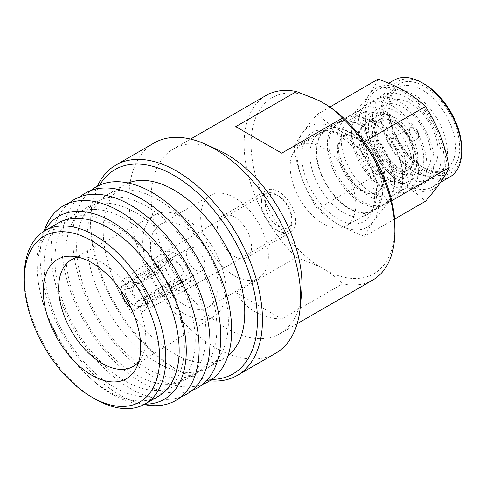 <?xml version="1.0" encoding="UTF-8"?>
<svg xmlns="http://www.w3.org/2000/svg" width="486" height="486" viewBox="0 0 486 486"><rect width="100%" height="100%" fill="white"/><g stroke="black" fill="none" stroke-linecap="round" stroke-linejoin="round"><path stroke-width="0.36" stroke-dasharray="2.43 1.82" d="M404.783 92.893A55.841 32.24 60 0 1 441.258 142.1A55.841 32.24 60 0 1 432.698 186.843A55.841 32.24 60 0 1 404.783 184.079A55.841 32.24 60 0 1 368.303 134.871A55.841 32.24 60 0 1 376.863 90.129A55.841 32.24 60 0 1 404.783 92.893M450.133 176.776A55.841 32.24 60 0 1 422.219 174.012A55.841 32.24 60 0 1 385.738 124.805A55.841 32.24 60 0 1 394.298 80.062M461.7 148.85A52.938 30.563 60 0 1 424.266 170.458A52.938 30.563 60 0 1 386.832 105.626A52.938 30.563 60 0 1 424.266 84.011M424.266 168.089L424.266 168.089A50.04 28.887 60 0 1 388.885 106.811A50.04 28.887 60 0 1 424.266 86.38A50.04 28.887 60 0 1 459.647 147.665A50.04 28.887 60 0 1 424.266 168.089L422.219 166.905A47.136 27.216 60 0 1 388.885 109.174A47.136 27.216 60 0 1 398.648 87.595A47.136 27.216 60 0 1 422.219 89.934A47.136 27.216 60 0 1 453.007 131.469A47.136 27.216 60 0 1 445.784 169.243A47.136 27.216 60 0 1 422.219 166.905L424.266 168.089M414.011 171.643A47.136 27.216 60 0 1 383.217 130.108A47.136 27.216 60 0 1 390.446 92.334A47.136 27.216 60 0 1 414.011 94.673A47.136 27.216 60 0 1 444.805 136.208A47.136 27.216 60 0 1 437.582 173.976A47.136 27.216 60 0 1 414.011 171.643M410.421 167.202A39.159 22.611 60 0 1 382.731 119.24A39.159 22.611 60 0 1 410.421 103.257A39.159 22.611 60 0 1 438.111 151.213A39.159 22.611 60 0 1 410.421 167.202M406.831 176.971A48.588 28.054 60 0 1 372.476 117.466A48.588 28.054 60 0 1 406.831 97.631A48.588 28.054 60 0 1 441.191 157.136A48.588 28.054 60 0 1 406.831 176.971M403.24 171.345A39.159 22.611 60 0 1 375.55 123.389A39.159 22.611 60 0 1 403.24 107.4A39.159 22.611 60 0 1 430.936 155.362A39.159 22.611 60 0 1 403.24 171.345M399.656 181.12A48.588 28.054 60 0 1 365.296 121.609A48.588 28.054 60 0 1 399.656 101.774A48.588 28.054 60 0 1 434.01 161.279A48.588 28.054 60 0 1 399.656 181.12M396.066 175.495A39.159 22.611 60 0 1 368.376 127.532A39.159 22.611 60 0 1 396.066 111.543A39.159 22.611 60 0 1 423.756 159.505A39.159 22.611 60 0 1 396.066 175.495M392.475 185.263A48.588 28.054 60 0 1 358.121 125.759A48.588 28.054 60 0 1 392.475 105.918A48.588 28.054 60 0 1 426.83 165.428A48.588 28.054 60 0 1 392.475 185.263M388.885 179.638A39.159 22.611 60 0 1 361.195 131.676A39.159 22.611 60 0 1 388.885 115.692A39.159 22.611 60 0 1 416.575 163.648A39.159 22.611 60 0 1 388.885 179.638M385.295 188.222A47.136 27.216 60 0 1 354.501 146.687A47.136 27.216 60 0 1 361.73 108.913A47.136 27.216 60 0 1 385.295 111.251A47.136 27.216 60 0 1 416.089 152.786A47.136 27.216 60 0 1 408.866 190.555A47.136 27.216 60 0 1 385.295 188.222M360.685 202.431A47.136 27.216 60 0 1 329.891 160.896A47.136 27.216 60 0 1 337.114 123.122A47.136 27.216 60 0 1 360.685 125.461A47.136 27.216 60 0 1 391.479 166.996A47.136 27.216 60 0 1 384.25 204.77A47.136 27.216 60 0 1 360.685 202.431M360.685 137.301A32.635 18.839 60 0 1 382.002 166.06A32.635 18.839 60 0 1 376.996 192.207A32.635 18.839 60 0 1 360.685 190.591A32.635 18.839 60 0 1 339.362 161.832A32.635 18.839 60 0 1 344.367 135.685A32.635 18.839 60 0 1 360.685 137.301M361.706 136.712A32.635 18.839 60 0 1 383.029 165.465A32.635 18.839 60 0 1 378.023 191.618A32.635 18.839 60 0 1 361.706 190.002A32.635 18.839 60 0 1 340.388 161.243A32.635 18.839 60 0 1 345.394 135.09A32.635 18.839 60 0 1 361.706 136.712M361.706 125.461A46.413 26.797 60 0 1 392.026 166.358A46.413 26.797 60 0 1 384.912 203.549A46.413 26.797 60 0 1 361.706 201.247A46.413 26.797 60 0 1 331.391 160.35A46.413 26.797 60 0 1 338.505 123.158A46.413 26.797 60 0 1 361.706 125.461M369.913 120.722L369.913 120.722A46.413 26.797 60 0 1 402.73 177.566A46.413 26.797 60 0 1 393.119 198.81A46.413 26.797 60 0 1 369.913 196.514A46.413 26.797 60 0 1 339.593 155.611A46.413 26.797 60 0 1 346.706 118.426A46.413 26.797 60 0 1 369.913 120.722L371.966 121.907A43.509 25.12 60 0 1 402.73 175.197A43.509 25.12 60 0 1 393.721 195.117A43.509 25.12 60 0 1 371.966 192.96A43.509 25.12 60 0 1 343.541 154.615A43.509 25.12 60 0 1 350.212 119.75A43.509 25.12 60 0 1 371.966 121.907L369.913 120.722M382.221 115.984A43.509 25.12 60 0 1 410.646 154.329A43.509 25.12 60 0 1 403.975 189.194A43.509 25.12 60 0 1 382.221 187.037A43.509 25.12 60 0 1 353.796 148.698A43.509 25.12 60 0 1 360.466 113.833A43.509 25.12 60 0 1 382.221 115.984M382.221 124.574A32.993 19.051 60 0 1 403.775 153.649A32.993 19.051 60 0 1 398.714 180.087A32.993 19.051 60 0 1 382.221 178.453A32.993 19.051 60 0 1 360.667 149.378A32.993 19.051 60 0 1 365.721 122.94A32.993 19.051 60 0 1 382.221 124.574M394.529 117.466A32.993 19.051 60 0 1 416.083 146.541A32.993 19.051 60 0 1 411.022 172.98A32.993 19.051 60 0 1 394.529 171.345A32.993 19.051 60 0 1 372.969 142.27A32.993 19.051 60 0 1 378.029 115.832A32.993 19.051 60 0 1 394.529 117.466M394.529 168.089A29.008 16.749 60 0 1 375.575 142.532A29.008 16.749 60 0 1 380.022 119.289A29.008 16.749 60 0 1 394.529 120.722A29.008 16.749 60 0 1 413.477 146.286A29.008 16.749 60 0 1 409.03 169.529A29.008 16.749 60 0 1 394.529 168.089M392.986 168.982A29.008 16.749 60 0 1 374.038 143.419A29.008 16.749 60 0 1 378.485 120.176A29.008 16.749 60 0 1 392.986 121.609L392.986 121.609A29.008 16.749 60 0 1 413.501 157.136A29.008 16.749 60 0 1 407.493 170.416A29.008 16.749 60 0 1 392.986 168.982M394.529 122.496L394.529 122.496A26.833 15.491 60 0 1 413.501 155.362A26.833 15.491 60 0 1 394.529 166.315A26.833 15.491 60 0 1 375.55 133.456A26.833 15.491 60 0 1 394.529 122.496L392.986 121.609L394.529 122.496M394.529 139.075A6.525 3.767 60 0 1 398.787 144.828A6.525 3.767 60 0 1 397.791 150.059A6.525 3.767 60 0 1 394.529 149.737A6.525 3.767 60 0 1 390.264 143.984A6.525 3.767 60 0 1 391.26 138.753A6.525 3.767 60 0 1 394.529 139.075M414.011 127.83A6.525 3.767 60 0 1 414.631 128.231A6.525 3.767 60 0 1 418.586 135.084A6.525 3.767 60 0 1 417.274 138.808A6.525 3.767 60 0 1 414.011 138.486A6.525 3.767 60 0 1 409.747 132.733A6.525 3.767 60 0 1 410.749 127.502A6.525 3.767 60 0 1 414.011 127.83M144.032 300.743A10.151 5.862 60 0 0 145.466 299.443A10.151 5.862 60 0 0 146.335 296.326L184.054 278.678L190.305 282.287L147.367 302.559A18.857 10.886 60 0 1 143.121 311.313A18.857 10.886 60 0 1 134.087 310.226L177.111 289.905L177.111 282.694A13.055 7.539 60 0 1 175.057 281.777A13.055 7.539 60 0 1 173.004 280.325A13.055 7.539 60 0 1 166.06 268.29A13.055 7.539 60 0 1 166.06 263.552A13.055 7.539 60 0 1 168.271 259.974A13.055 7.539 60 0 1 168.533 259.81A13.055 7.539 60 0 1 173.004 259.542A13.055 7.539 60 0 1 175.057 260.46A13.055 7.539 60 0 1 177.111 261.911A13.055 7.539 60 0 1 184.054 273.946L146.335 295.634A10.151 5.862 60 0 0 139.464 283.733L177.111 261.911L177.111 254.694A21.755 12.563 60 0 1 190.305 277.549A21.755 12.563 60 0 1 190.305 282.287A21.755 12.563 60 0 1 185.931 289.96A21.755 12.563 60 0 1 185.543 290.166A21.755 12.563 60 0 1 177.111 289.905A21.755 12.563 60 0 1 175.057 288.878A21.755 12.563 60 0 1 173.004 287.536A21.755 12.563 60 0 1 159.809 264.682A21.755 12.563 60 0 1 159.809 259.943L120.704 287.044A18.857 10.886 60 0 1 124.282 278.672A18.857 10.886 60 0 1 133.984 279.377L173.004 252.325A21.755 12.563 60 0 1 175.057 253.352A21.755 12.563 60 0 1 177.111 254.694L134.087 279.438A18.857 10.886 60 0 1 147.367 302.438L190.305 277.549L184.054 273.946A13.055 7.539 60 0 1 184.054 278.678A13.055 7.539 60 0 1 181.582 282.421A13.055 7.539 60 0 1 181.314 282.566A13.055 7.539 60 0 1 177.111 282.694L139.464 300.293A10.151 5.862 60 0 0 144.032 300.743L181.314 282.566M195.566 269.93A13.055 7.539 60 0 1 187.043 258.43A13.055 7.539 60 0 1 189.042 247.969A13.055 7.539 60 0 1 195.566 248.613A13.055 7.539 60 0 1 204.096 260.119A13.055 7.539 60 0 1 202.097 270.581A13.055 7.539 60 0 1 195.566 269.93M338.122 219.01A51.486 29.725 60 0 1 302.262 163.533A51.486 29.725 60 0 1 325.729 130.291A51.486 29.725 60 0 1 338.122 134.932A51.486 29.725 60 0 1 372.355 211.046A51.486 29.725 60 0 1 338.122 219.01M343.25 212.497A47.136 27.216 60 0 1 312.455 170.963A47.136 27.216 60 0 1 319.679 133.188A47.136 27.216 60 0 1 331.908 131.275A47.136 27.216 60 0 1 343.25 135.527A47.136 27.216 60 0 1 374.591 205.201A47.136 27.216 60 0 1 366.815 214.836A47.136 27.216 60 0 1 343.25 212.497M349.404 208.944A47.136 27.216 60 0 1 318.609 167.409A47.136 27.216 60 0 1 325.833 129.641A47.136 27.216 60 0 1 349.404 131.973A47.136 27.216 60 0 1 380.198 173.508A47.136 27.216 60 0 1 372.969 211.282A47.136 27.216 60 0 1 349.404 208.944M322.996 147.811A46.413 26.797 60 0 1 353.316 188.708A46.413 26.797 60 0 1 346.202 225.899A46.413 26.797 60 0 1 322.996 223.596A46.413 26.797 60 0 1 292.675 182.7A46.413 26.797 60 0 1 299.789 145.508A46.413 26.797 60 0 1 322.996 147.811M349.404 132.563A46.413 26.797 60 0 1 379.724 173.459A46.413 26.797 60 0 1 372.604 210.651A46.413 26.797 60 0 1 349.404 208.354A46.413 26.797 60 0 1 319.083 167.457A46.413 26.797 60 0 1 326.197 130.266A46.413 26.797 60 0 1 349.404 132.563M301.545 293.878A106.604 61.546 60 0 1 279.893 333.688A106.604 61.546 60 0 1 226.591 328.408A106.604 61.546 60 0 1 156.948 234.465A106.604 61.546 60 0 1 173.289 149.044A106.604 61.546 60 0 1 218.591 150.192M372.811 280.039A106.604 61.546 60 0 1 342.496 283.885L281.734 318.968C271.874 318.78 263.011 316.429 255.156 311.915C247.313 307.371 240.849 300.87 235.759 292.42L296.515 257.343A106.604 61.546 60 0 1 266.207 95.396M275.501 353.346A121.433 70.112 60 0 1 214.782 347.332A121.433 70.112 60 0 1 135.454 240.321A121.433 70.112 60 0 1 154.068 143.018M209.764 380.83A121.433 70.112 60 0 1 181.582 372.088A121.433 70.112 60 0 1 176.6 369.378A121.433 70.112 60 0 1 90.876 214.982A121.433 70.112 60 0 1 97.394 186.199M211.823 379.42A117.977 68.113 60 0 1 178.842 370.69A117.977 68.113 60 0 1 174 368.054A117.977 68.113 60 0 1 90.718 218.056A117.977 68.113 60 0 1 99.642 185.123M157.622 199.473A100.073 57.779 60 0 1 223.001 287.657A100.073 57.779 60 0 1 207.662 367.847A100.073 57.779 60 0 1 157.622 362.89A100.073 57.779 60 0 1 92.243 274.705A100.073 57.779 60 0 1 107.588 194.515A100.073 57.779 60 0 1 157.622 199.473M227.983 355.722A100.073 57.779 60 0 1 224.04 358.395A100.073 57.779 60 0 1 174 353.437A100.073 57.779 60 0 1 108.621 265.253A100.073 57.779 60 0 1 123.96 185.057A100.073 57.779 60 0 1 128.249 182.979M202.711 384.335A112.4 64.893 60 0 1 152.197 376.091A112.4 64.893 60 0 1 80.324 281.995A112.4 64.893 60 0 1 90.833 190.555M146.772 206.447A99.205 57.275 60 0 1 216.92 327.947A99.205 57.275 60 0 1 146.772 368.449A99.205 57.275 60 0 1 76.624 246.949A99.205 57.275 60 0 1 146.772 206.447M191.861 390.598A112.4 64.893 60 0 1 141.347 382.354A112.4 64.893 60 0 1 69.474 288.259A112.4 64.893 60 0 1 79.983 196.824M135.922 212.71A99.205 57.275 60 0 1 206.07 334.21A99.205 57.275 60 0 1 135.922 374.712A99.205 57.275 60 0 1 65.774 253.212A99.205 57.275 60 0 1 135.922 212.71M181.011 396.862A112.4 64.893 60 0 1 130.497 388.618A112.4 64.893 60 0 1 58.624 294.522A112.4 64.893 60 0 1 69.133 203.087M125.072 218.973A99.205 57.275 60 0 1 195.22 340.473A99.205 57.275 60 0 1 125.072 380.975A99.205 57.275 60 0 1 54.924 259.475A99.205 57.275 60 0 1 125.072 218.973M144.063 404.54A112.4 64.893 60 0 1 119.647 394.881A112.4 64.893 60 0 1 44.007 231.245M114.222 225.237A99.205 57.275 60 0 1 184.37 346.737A99.205 57.275 60 0 1 114.222 387.239A99.205 57.275 60 0 1 44.074 265.739A99.205 57.275 60 0 1 114.222 225.237M144.694 404.2A105.638 60.993 60 0 1 111.58 394.018A105.638 60.993 60 0 1 91.016 378.819A105.638 60.993 60 0 1 39.767 290.045A105.638 60.993 60 0 1 44.621 230.868M158.43 396.272A100.073 57.779 60 0 1 108.396 391.315A100.073 57.779 60 0 1 88.92 376.911A100.073 57.779 60 0 1 40.362 292.815A100.073 57.779 60 0 1 58.356 222.934M78.507 257.24A61.643 35.587 60 0 1 84.309 256.93A61.643 35.587 60 0 1 102.242 262.829A61.643 35.587 60 0 1 141.967 356.797A61.643 35.587 60 0 1 138.796 361.669M184.285 313.749A58.739 33.911 60 0 1 145.776 261.511A58.739 33.911 60 0 1 155.441 214.624A58.739 33.911 60 0 1 184.285 217.825A58.739 33.911 60 0 1 222.521 269.116A58.739 33.911 60 0 1 214.168 316.35A58.739 33.911 60 0 1 184.285 313.749M234.538 275.854A47.859 27.635 60 0 1 203.27 233.675A47.859 27.635 60 0 1 210.608 195.323A47.859 27.635 60 0 1 234.538 197.693A47.859 27.635 60 0 1 265.806 239.871A47.859 27.635 60 0 1 258.467 278.223A47.859 27.635 60 0 1 234.538 275.854M184.285 304.868A47.859 27.635 60 0 1 153.017 262.689A47.859 27.635 60 0 1 160.356 224.338A47.859 27.635 60 0 1 184.285 226.707A47.859 27.635 60 0 1 215.553 268.886A47.859 27.635 60 0 1 208.215 307.237A47.859 27.635 60 0 1 184.285 304.868M278.636 231.002A24.118 13.924 60 0 1 262.883 209.752A24.118 13.924 60 0 1 266.583 190.427A24.118 13.924 60 0 1 278.636 191.624A24.118 13.924 60 0 1 294.395 212.874A24.118 13.924 60 0 1 290.695 232.199A24.118 13.924 60 0 1 278.636 231.002M234.538 256.462A24.118 13.924 60 0 1 218.785 235.212A24.118 13.924 60 0 1 222.479 215.887A24.118 13.924 60 0 1 234.538 217.084A24.118 13.924 60 0 1 250.296 238.334A24.118 13.924 60 0 1 246.596 257.659A24.118 13.924 60 0 1 234.538 256.462M278.636 195.919L278.636 195.919A18.857 10.886 60 0 1 291.971 219.01A18.857 10.886 60 0 1 278.636 226.707A18.857 10.886 60 0 1 265.307 203.616A18.857 10.886 60 0 1 278.636 195.919L276.589 194.734A21.755 12.563 60 0 1 291.971 221.379A21.755 12.563 60 0 1 287.463 231.336A21.755 12.563 60 0 1 276.589 230.261A21.755 12.563 60 0 1 262.373 211.088A21.755 12.563 60 0 1 265.708 193.659A21.755 12.563 60 0 1 276.589 194.734L278.636 195.919M296.515 257.343L319.187 266.401A101.665 58.697 60 0 1 251.104 144.196A101.665 58.697 60 0 1 319.187 100.608M135.728 282.579A10.151 5.862 60 0 0 133.887 283.174A10.151 5.862 60 0 0 131.992 287.354L166.06 263.552L159.809 259.943A21.755 12.563 60 0 1 163.8 252.507A21.755 12.563 60 0 1 164.177 252.277A21.755 12.563 60 0 1 173.004 252.325L173.004 259.542L138.862 283.381A10.151 5.862 60 0 0 135.728 282.579L129.622 282.888A13.055 7.539 60 0 1 133.984 284.116L138.862 283.381M131.992 287.354L124.805 289.413A13.055 7.539 60 0 1 129.622 282.888M139.464 283.733L134.087 284.17A13.055 7.539 60 0 1 143.267 300.069L146.335 295.634M146.335 296.326L143.267 300.19A13.055 7.539 60 0 1 142.143 304.576A13.055 7.539 60 0 1 134.087 305.487L139.464 300.293M120.704 287.044L124.805 289.413M133.984 279.377L133.984 284.116M134.087 279.438L134.087 284.17M147.367 302.438L143.267 300.069M143.267 300.19L147.367 302.559M134.087 310.226L134.087 305.487M302.596 180.148A58.016 33.498 -120 0 0 338.122 224.344A58.016 33.498 -120 0 0 373.649 221.166A58.016 33.498 -120 0 0 373.649 173.8C377.689 184.006 382.622 193.61 388.448 202.613C382.628 209.284 377.695 215.468 373.649 221.166C369.737 226.786 366.778 231.834 364.761 236.305C355.047 232.897 346.166 228.906 338.122 224.344C330.243 219.721 323.336 214.593 317.394 208.956C311.581 199.959 306.642 190.354 302.596 180.148C298.683 169.863 295.725 159.116 293.714 147.914C295.731 143.437 298.69 138.395 302.596 132.775A58.016 33.498 -120 0 0 302.596 180.148M338.122 129.604A58.016 33.498 60 0 1 373.649 173.8C369.743 163.509 366.778 152.762 364.761 141.572C355.047 138.158 346.166 134.172 338.122 129.604A58.016 33.498 -120 0 0 302.596 132.775C306.636 127.083 311.569 120.899 317.394 114.222C323.336 119.854 330.243 124.981 338.122 129.604M121.032 290.683A18.857 10.886 60 0 1 120.704 287.159L159.809 264.682L166.06 268.29L131.992 288.046A10.151 5.862 60 0 0 138.862 299.947L173.004 280.325L173.004 287.536L133.984 310.165A18.857 10.886 60 0 1 131.099 308.118M95.062 399.012A100.073 57.779 60 0 1 24.3 276.443M394.887 227.211A101.665 58.697 60 0 1 326.805 270.799C332.94 274.772 338.165 279.14 342.496 283.885M319.187 266.401L326.805 270.799M138.862 299.947L133.984 305.427A13.055 7.539 60 0 1 124.805 289.528L131.992 288.046M120.704 287.159L124.805 289.528M133.984 310.165L133.984 305.427M378.138 79.151C376.121 83.628 373.163 88.677 369.257 94.29A58.016 33.498 60 0 1 404.783 91.119A58.016 33.498 60 0 1 440.31 135.315A58.016 33.498 60 0 1 440.31 182.681A58.016 33.498 60 0 1 404.783 185.852A58.016 33.498 60 0 1 369.257 141.657A58.016 33.498 60 0 1 369.257 94.29C365.217 99.982 360.278 106.167 354.452 112.849C360.272 121.846 365.205 131.451 369.257 141.657C373.163 151.942 376.128 162.689 378.138 173.891C387.895 177.317 396.776 181.308 404.783 185.852C412.693 190.5 419.6 195.627 425.505 201.234M391.661 200.754L388.448 202.613M394.559 219.107L364.761 236.305M329.854 107.029L317.394 114.222M354.452 112.849L293.714 147.914M378.138 173.891L317.394 208.956M235.759 292.42L281.734 318.968M235.759 126.633L281.734 153.175M432.698 186.843L440.577 182.299M388.885 109.174L388.885 106.811M390.446 92.334L398.648 87.595M337.114 123.122L361.73 108.913M376.996 192.207L378.023 191.618M384.912 203.549L393.119 198.81M402.73 175.197L402.73 177.566M393.721 195.117L403.975 189.194M398.714 180.087L411.022 172.98M378.485 120.176L380.022 119.289M413.501 155.362L413.501 157.136M397.791 150.059L417.274 138.808M418.586 135.084L418.112 130.789L414.631 128.231M168.533 259.81L189.042 247.969M331.908 131.275L325.729 130.291M319.679 133.188L325.833 129.641M346.202 225.899L372.604 210.651M279.893 333.688L297.165 323.712M178.842 370.69L181.582 372.088M207.662 367.847L224.04 358.395M84.309 256.93L71.946 256.237M155.441 214.624L71.971 259.469M160.356 224.338L210.608 195.323M222.479 215.887L266.583 190.427M291.971 219.01L291.971 221.379M185.931 289.96L287.463 231.336M124.282 278.672L163.8 252.507M143.121 311.313L185.543 290.166M133.887 283.174L168.271 259.974M145.466 299.443L142.143 304.576M164.177 252.277L265.708 193.659M246.596 257.659L290.695 232.199M208.215 307.237L258.467 278.223M214.168 316.35L133.601 366.213M141.967 356.797L136.384 367.853M88.92 376.911L91.016 378.819M40.362 292.815L39.767 290.045M107.588 194.515L123.96 185.057M90.718 218.056L90.876 214.982M173.289 149.044L190.561 139.069M299.789 145.508L326.197 130.266M366.815 214.836L372.969 211.282M374.591 205.201L372.355 211.046M181.582 282.421L202.097 270.581M391.26 138.753L410.749 127.502M407.493 170.416L409.03 169.529M365.721 122.94L378.029 115.832M350.212 119.75L360.466 113.833M338.505 123.158L346.706 118.426M344.367 135.685L345.394 135.09M384.25 204.77L408.866 190.555M437.582 173.976L445.784 169.243M376.863 90.129L388.757 83.264"/><path stroke-width="0.73" d="M461.7 151.213L461.7 148.85A52.938 30.563 60 0 0 424.266 84.011L422.219 82.827A55.841 32.24 60 0 1 461.7 151.213A55.841 32.24 60 0 1 450.133 176.776L440.577 182.299M97.394 186.199A121.433 70.112 60 0 1 115.881 165.058L154.068 143.018A121.433 70.112 60 0 1 205.669 144.33L218.591 150.192A106.604 61.546 60 0 1 226.591 154.323A106.604 61.546 60 0 1 301.545 293.878L300.166 307.996A121.433 70.112 60 0 1 275.501 353.346L237.314 375.392A121.433 70.112 60 0 1 209.764 380.83M190.561 139.069L266.207 95.396A106.604 61.546 60 0 1 296.515 91.55L235.759 126.633L281.734 153.175L342.496 118.098A106.604 61.546 60 0 1 394.887 231.239A106.604 61.546 60 0 1 372.811 280.039L297.165 323.712M205.669 144.33A121.433 70.112 60 0 1 214.782 149.032A121.433 70.112 60 0 1 300.166 307.996M115.881 165.058A121.433 70.112 60 0 1 176.6 171.072A121.433 70.112 60 0 1 255.928 278.083A121.433 70.112 60 0 1 237.314 375.392M99.642 185.123A117.977 68.113 60 0 1 174 175.397A117.977 68.113 60 0 1 255.126 296.108A117.977 68.113 60 0 1 211.823 379.42M128.249 182.979A100.073 57.779 60 0 1 174 190.014A100.073 57.779 60 0 1 238.207 274.444A100.073 57.779 60 0 1 227.983 355.722M90.833 190.555A112.4 64.893 60 0 1 152.197 192.535A112.4 64.893 60 0 1 227.011 296.527A112.4 64.893 60 0 1 202.711 384.335M79.983 196.824A112.4 64.893 60 0 1 141.347 198.804A112.4 64.893 60 0 1 216.161 302.79A112.4 64.893 60 0 1 191.861 390.598M69.133 203.087A112.4 64.893 60 0 1 130.497 205.068A112.4 64.893 60 0 1 205.311 309.053A112.4 64.893 60 0 1 181.011 396.862M44.007 231.245A112.4 64.893 60 0 1 119.647 211.331A112.4 64.893 60 0 1 198.16 334.168A112.4 64.893 60 0 1 144.063 404.54M44.621 230.868A105.638 60.993 60 0 1 111.58 221.513A105.638 60.993 60 0 1 184.309 330.122A105.638 60.993 60 0 1 144.694 404.2M24.3 279.997L24.3 276.443A100.073 57.779 60 0 1 45.028 230.631L58.356 222.934A100.073 57.779 60 0 1 108.396 227.891A100.073 57.779 60 0 1 173.775 316.076A100.073 57.779 60 0 1 158.43 396.272L145.101 403.969A100.073 57.779 60 0 1 95.062 399.012L91.988 397.232A95.724 55.264 60 0 1 24.3 279.997A95.724 55.264 60 0 1 91.988 240.916A95.724 55.264 60 0 1 159.675 358.158A95.724 55.264 60 0 1 91.988 397.232L95.062 399.012M45.028 230.631A100.073 57.779 60 0 1 95.062 235.589A100.073 57.779 60 0 1 160.441 323.773A100.073 57.779 60 0 1 145.101 403.969M91.988 375.326A68.891 39.773 60 0 1 44.366 303.416A68.891 39.773 60 0 1 71.946 256.237A68.891 39.773 60 0 1 91.988 262.829A68.891 39.773 60 0 1 136.384 367.853A68.891 39.773 60 0 1 91.988 375.326M138.796 361.669A61.643 35.587 60 0 1 133.601 366.213A61.643 35.587 60 0 1 102.242 363.485A61.643 35.587 60 0 1 61.825 308.671A61.643 35.587 60 0 1 71.971 259.469A61.643 35.587 60 0 1 78.507 257.24M296.515 91.55L319.187 100.608L326.805 105.006A101.665 58.697 60 0 1 394.887 227.211L394.887 231.239M131.099 308.118A18.857 10.886 60 0 1 121.032 290.683M326.805 105.006C332.989 109.028 338.22 113.39 342.496 118.098M388.757 83.264L394.298 80.062A55.841 32.24 60 0 1 422.219 82.827L424.266 84.011M394.559 219.107L425.505 201.234C431.325 194.564 436.258 188.38 440.31 182.681C444.216 177.062 447.181 172.02 449.192 167.542C447.175 156.346 444.21 145.606 440.31 135.315C436.27 125.102 431.331 115.498 425.505 106.501C419.6 100.888 412.693 95.76 404.783 91.119C396.776 86.569 387.895 82.577 378.138 79.151L329.854 107.029M449.192 167.542L391.661 200.754M425.505 106.501L364.761 141.572"/></g></svg>
